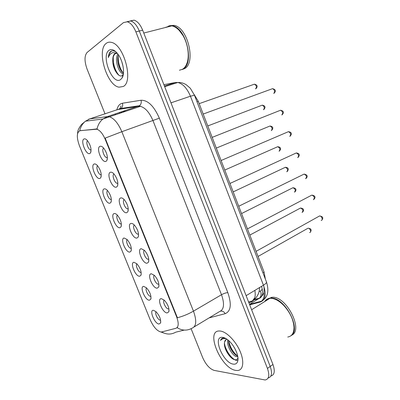 <?xml version="1.0" encoding="UTF-8"?>
<svg xmlns="http://www.w3.org/2000/svg" width="400" height="400" viewBox="0 0 400 400"><rect width="100%" height="100%" fill="white"/><g stroke="black" fill="none" stroke-linecap="round" stroke-linejoin="round"><path stroke-width="0.6" d="M151.36 273.785L154.48 275.445C157.985 279.575 159.395 283.45 158.695 287.06L157.165 288.175C152.595 288.535 146.59 273.69 151.36 273.785M154.395 275.365C152.225 276.305 155.68 284.135 158.295 284.205L158.885 284.115M141.24 248.705L144.51 250.415C147.975 254.64 149.3 258.555 148.49 262.155L147.095 263.215C142.635 263.905 136.585 248.945 141.24 248.705M144.44 250.34C142.19 251.195 145.485 259.15 148.135 259.285L148.76 259.195M131.04 223.43C132.025 223.265 133.16 223.845 134.445 225.165C137.865 229.5 139.115 233.465 138.195 237.06L136.94 238.055C132.6 239.08 126.5 224 131.04 223.43M134.4 225.115C132.075 225.88 135.215 233.975 137.905 234.17L138.55 234.085M120.755 197.945C121.77 197.7 122.945 198.285 124.28 199.695C127.67 204.15 128.85 208.175 127.82 211.775L126.705 212.69C122.485 214.055 116.335 198.855 120.755 197.945M124.27 199.685C121.895 200.37 124.88 208.6 127.59 208.855L128.255 208.785M110.39 172.255C111.425 171.92 112.635 172.505 114.02 174.005C117.38 178.585 118.49 182.68 117.355 186.295L116.385 187.12C112.285 188.83 106.09 173.51 110.39 172.255M114.05 174.05C111.635 174.675 114.475 183.03 117.2 183.34L117.87 183.285M99.94 146.355C100.99 145.925 102.23 146.5 103.655 148.085C106.995 152.805 108.04 156.98 106.805 160.615L105.985 161.34C102.005 163.405 95.76 147.96 99.94 146.355M161.395 298.66L164.35 300.26C167.91 304.305 169.4 308.145 168.82 311.78L167.16 312.94C162.475 312.975 156.515 298.245 161.395 298.66M164.265 300.185C162.195 301.225 165.805 308.925 168.37 308.935L168.92 308.845M143.75 286.395L146.44 287.815C149.96 291.85 151.405 295.66 150.78 299.245L149.36 300.225C145.055 300.42 139.255 286.145 143.75 286.395M146.58 287.945C144.775 289.095 148.175 296.355 150.525 296.38L150.925 296.345M133.98 262.3L136.815 263.765C140.29 267.885 141.66 271.73 140.935 275.295L139.635 276.24C135.435 276.74 129.59 262.355 133.98 262.3M136.95 263.9C135.065 264.97 138.33 272.35 140.72 272.43L141.155 272.39M124.135 238.02L127.1 239.515C130.535 243.735 131.835 247.62 131.005 251.175L129.83 252.07C125.74 252.875 119.85 238.385 124.135 238.02M127.245 239.67C125.29 240.665 128.425 248.165 130.845 248.295L131.3 248.265M114.21 213.55C115.085 213.37 116.115 213.875 117.29 215.065C120.695 219.385 121.93 223.325 121 226.88L119.95 227.71C115.97 228.83 110.035 214.225 114.21 213.55M117.465 215.245C115.445 216.175 118.45 223.795 120.9 223.98L121.37 223.955M104.205 188.89C105.105 188.63 106.17 189.14 107.395 190.41C110.765 194.84 111.94 198.84 110.915 202.4L109.995 203.16C106.125 204.6 100.145 189.885 104.205 188.89M111.355 199.46L110.88 199.48C108.41 199.245 105.53 191.5 107.595 190.63M94.125 164.035C95.045 163.695 96.14 164.195 97.41 165.55C100.75 170.1 101.865 174.165 100.75 177.735L99.96 178.415C96.205 180.185 90.18 165.35 94.125 164.035M83.97 138.985C84.9 138.55 86.02 139.05 87.33 140.475C90.65 145.16 91.71 149.295 90.505 152.885L89.845 153.48C86.21 155.575 80.135 140.63 83.97 138.985M153.45 310.305L155.98 311.665C159.55 315.625 161.07 319.41 160.55 323.015L159.015 324.03C154.605 323.925 148.845 309.755 153.45 310.305M156.135 311.805C154.425 313.035 157.94 320.17 160.25 320.155L160.62 320.12M161.79 331.925L160.81 331.98C156.92 330.87 153.415 326.875 150.295 319.99L79.375 145.615C76.42 137.155 76.675 132.165 80.14 130.65L96.79 129.195C99.955 130.265 102.785 133.695 105.285 139.485L176.6 316.775C178.925 323.225 178.705 327.06 175.945 328.285L161.79 331.925M194.2 94.58L198.305 101.37L264.085 272.065L265.355 279.07M87.6 140.825C85.495 141.64 88.14 149.585 90.615 149.915L91.085 149.92M97.65 165.82C95.545 166.64 98.305 174.51 100.785 174.79L101.26 174.785M103.645 148.235C101.35 149.035 104.065 157.27 106.735 157.625L107.395 157.585M235.755 370.4L237.555 370.515C243.295 370.255 244.54 361.37 239.945 351C235.42 340.625 226.235 331.51 220.155 331.03L219.32 330.995C205.135 330.57 221.02 368.475 235.755 370.4L237.555 370.515C243.295 370.255 244.54 361.37 239.945 351C235.42 340.625 226.235 331.51 220.155 331.03L219.32 330.995C205.135 330.57 221.02 368.475 235.755 370.4M123.28 86.48C133.805 81.675 123.91 44.315 111.26 42.35C109.335 41.895 107.65 42.235 106.205 43.38C96.3 50.3 106.93 85.675 119.06 87.175L123.28 86.48C133.805 81.675 123.91 44.315 111.26 42.35C109.335 41.895 107.65 42.235 106.205 43.38C96.3 50.3 106.93 85.675 119.06 87.175L123.28 86.48M270.87 376.025C274.525 374.975 275.215 371.13 272.95 364.49L142.655 30.175L139.29 31.025C136.965 25.425 134.125 22.07 130.765 20.97L126.985 21.695L130.765 20.97C134.125 22.07 136.965 25.425 139.29 31.025L270.2 366.44L139.29 31.025L135.895 31.88C133.56 26.26 130.72 22.895 127.37 21.785L123.53 22.565L87.09 52.475C84.34 55.78 84.34 61.335 87.095 69.14L105.025 113.88M268.14 377.985C271.8 376.965 272.485 373.115 270.2 366.44C272.485 373.115 271.8 376.965 268.14 377.985M79.745 130.76L97.055 128.935C97.955 124.78 99.93 121.465 102.98 118.985L107.38 116.6L109.25 116.715C114.005 118.25 118.205 123.245 121.84 131.71L105.155 138.115L177.4 317.74C182.93 316.31 188.29 314.11 193.47 311.15C196.845 320.695 196.395 326.365 192.11 328.16C187.21 330.9 182.215 330.745 177.13 327.695M106.28 117.015L106.44 117.42M191.105 328.71L202.71 357.68C205.86 364.65 209.675 368.89 214.155 370.395L265.125 379.985C269.015 379.175 269.785 375.315 267.435 368.41L135.895 31.88M142.655 30.175C140.34 24.595 137.5 21.255 134.135 20.165L130.355 20.88M287.76 337.025C291.9 336.305 293.98 333.075 294.005 327.345C293.5 319.81 290.17 312.595 284.02 305.7C279.385 300.935 274.98 298.465 270.795 298.28L269.895 298.31C267.61 298.545 265.88 299.625 264.71 301.555M290.795 335.83C302.055 330.075 284.76 297.1 271.1 298.09L270.195 298.12C267.91 298.355 266.18 299.44 265.01 301.365M291.58 335.23C303.82 330.42 286.54 296.22 272.455 297.24L267.9 298.72M267.27 299.31L266.355 300.525M237.81 356.73L236.625 356.695C232.415 355.95 226.215 345.125 227.83 339.87M237.68 355.99C233.89 355.265 228.165 346.27 228.68 340.585M227.075 339.3C225.72 339.435 224.905 340.33 224.635 341.99L226.08 339.575M225.105 338.125L223.615 337.96C222.095 338.035 221.075 338.865 220.545 340.45C221.845 338.875 223.665 338.28 226 338.665M233.265 364.12C235.83 364.48 237.375 363.235 237.895 360.385C238.835 355.27 234.34 345.535 228.81 340.7C226.575 338.71 224.525 337.605 222.67 337.375C212.05 335.71 222.88 362.905 233.265 364.12M224.635 341.99C222.96 347.41 229.745 358.625 234.49 359.63C236.18 360.07 237.31 359.545 237.875 358.055M293.98 326.67C293.325 319.33 290.04 312.345 284.115 305.725L284.02 305.7M220.545 340.45L222.105 338.36M237.325 360.49C233.095 360.72 225.43 351.185 224.44 343.12M237.47 355.93C232.985 352.2 230.055 347.115 228.675 340.69M230.75 357.23C228.42 354.74 226.56 351.725 225.17 348.185M237.84 356.905L237.465 356.655M234.49 353.96L229.55 345.955M166.13 27.08L165.645 27.455M179.405 70.225L182.425 69.3C184.14 68.305 185.515 66.64 186.55 64.305C189.8 57.29 188.25 44.27 182.935 35.455C179.585 29.95 175.895 26.755 171.855 25.865L143.775 33.045M171.49 25.96L168.8 26.12L166.355 27.275M166.26 27.16L166.005 27.365M179.75 70.12L182.775 69.19C194.8 63.985 186.185 27.285 172.215 25.775L168.74 25.9M168.09 26.58L167.605 26.955M182.08 69.545L184.335 68.71C196.385 63.5 187.815 26.86 173.825 25.365L169.73 25.695M117.045 53.31L114.755 53.755C113.445 54.82 112.795 56.795 112.805 59.685C113.06 56.69 113.94 54.65 115.455 53.57L116.05 53.245M123.075 66.47L121.705 61.375M123.39 73.775L122.9 73.685C118.565 72.78 114.27 59.385 117.87 54.025M123.47 73.035C119.66 71.225 116.185 60.52 118.51 54.93M116.08 51.975C114.24 50.775 112.585 50.505 111.115 51.175L110.775 51.405C109.355 52.55 108.54 54.6 108.325 57.555C109.295 54.925 110.785 53.275 112.805 52.605L117.195 53.18M120.555 79.61L122.06 77.995C125.165 73.41 123.09 60.865 117.99 54.19C114.615 49.875 111.605 48.585 108.955 50.33C100.755 55.915 112.575 85.605 120.555 79.61M112.805 59.685C112.09 67.97 118.545 78.085 122.11 75.61L123.235 74.505L122.06 77.995M186.605 64.09C189.815 57.14 188.285 44.26 183.025 35.54L179.18 30.38M108.325 57.555C108.86 54.07 110.075 51.845 111.98 50.89M118.86 75.185C114.935 70.39 113.07 64.31 113.27 56.95M122.88 72.645C119.54 67.825 117.99 62.195 118.235 55.77M114.105 50.73L114.825 50.91M115.12 70.51L112.925 63.185M123.345 74.09L122.955 73.665M119.75 68.375L118.055 62.755M95.65 129.1L96.285 128.885M105.285 139.485L105.715 139.335M176.6 316.775L176.99 316.55M177.13 327.58L177.545 327.335M248.87 302.71L250.77 302.185C254.55 300.87 255.915 296.935 254.875 290.38M254.845 297.625L252.43 300.915L250.77 302.185M262.915 272.75L264.085 272.065M197.005 101.825L198.305 101.37M125.39 108.18L125.535 107.77M116.84 109.995C117.525 107.015 118.785 104.975 120.615 103.875L122.445 103.225L141.04 100.24C147.89 100.095 153.99 106.07 159.345 118.17L227.815 292.625C231.79 304.26 230.91 311.28 225.185 313.675L209.08 317.9M115.565 113.88L115.43 114.43M184.215 330.095L175.79 332.16C171.165 334.735 166.455 334.665 161.655 331.955M119.885 108.995L120.98 105.9M159.345 118.17L121.84 131.71L193.47 311.15L221.51 294.72L153.005 120.695C149.51 112.505 145.305 107.715 140.39 106.335L138.445 106.27L118.545 109.435M79.755 130.72C80.615 126.74 82.53 123.56 85.5 121.185L89.765 118.9L107.38 116.6L139.51 105.71C141.085 104.355 141.595 102.53 141.04 100.24M88.385 119.37L120.96 108.445C122.495 107.145 122.99 105.405 122.445 103.225M267.435 368.41L272.95 364.49M194.12 326.94L219.54 311.58C224.05 309.625 224.705 304.005 221.51 294.72C223.855 293.44 225.955 292.74 227.815 292.625M225.185 313.675C224.06 311.695 222.52 310.855 220.57 311.16M122.165 112.41L121.02 112.57M119.85 112.955L119.225 113.39M249.705 304.845L260.575 301.93C265.515 299.89 266.475 294.315 263.45 285.195L246.125 295.67M266.4 281.79L266.52 282.095C266.54 282.885 265.515 283.92 263.45 285.195L190.445 96.215C187.125 88.335 182.92 83.76 177.825 82.49L175.475 82.49L164.42 86.02M179.475 82.495L175.475 82.49L163.895 84.67M194.455 95.21L190.445 96.215L170.975 102.845M264.505 288.48L264.24 288.815M263.94 292.345C264.595 295.965 263.81 298.9 261.585 301.155L260.575 301.93M253.635 300.065L258.9 298.605C262.59 297.125 263.475 293.035 261.56 286.34M262.31 289.24L260.355 291.205C261.52 293.915 261.25 296.215 259.54 298.115L249.525 304.395L261.585 301.155C267.665 297.68 269.31 291.325 266.52 282.095L194.425 95.135L190.315 88.26L186.185 84.705C183.525 83.09 180.74 82.35 177.825 82.49L164.685 86.705M260.355 291.205L259.075 291.58M309.64 232.565C311.705 232.445 310.01 227.885 308.02 228.21L307.325 228.605M321.175 220.465C323.325 220.3 321.655 215.645 319.555 215.96L318.77 216.395M302.075 212.425C303.535 210.725 303.02 209.265 300.515 208.035L299.795 208.42M294.46 192.155C295.895 190.435 295.4 188.96 292.96 187.725L292.22 188.095M286.795 171.755C288.205 170.01 287.725 168.52 285.355 167.285L284.6 167.64M279.08 151.22C280.465 149.455 280.005 147.95 277.7 146.71L276.935 147.05M313.405 199.645C314.965 197.875 314.445 196.36 311.855 195.1L311.045 195.52M305.585 178.685C307.115 176.895 306.62 175.365 304.1 174.095L303.27 174.505M297.71 157.585C299.21 155.77 298.74 154.225 296.29 152.955L295.445 153.345M271.315 130.555C272.67 128.765 272.23 127.245 269.995 126.005L269.22 126.32M263.5 109.755C264.825 107.94 264.405 106.405 262.23 105.16L261.455 105.455M255.5 88.87L255.635 88.82C256.93 86.975 256.525 85.43 254.42 84.18L253.64 84.45M289.785 136.345C291.255 134.505 290.805 132.945 288.43 131.67L287.575 132.035M281.805 114.96C283.245 113.1 282.815 111.525 280.515 110.24L279.65 110.58M273.77 93.435C275.18 91.545 274.77 89.955 272.54 88.665L271.675 88.98M158.975 285.68L158.695 287.06M148.815 260.695L148.49 262.155M138.575 235.53L138.195 237.06M128.25 210.18L127.82 211.775M117.84 184.65L117.355 186.295M107.345 158.935L106.805 160.615M169.05 310.49L168.82 311.78M151.035 298.03L150.78 299.245M141.23 274.015L140.935 275.295M131.345 249.835L131.005 251.175M121.385 225.48L121 226.88M111.34 200.96L110.915 202.4M101.22 176.265L100.75 177.735M91.015 151.395L90.505 152.885M160.765 321.875L160.55 323.015M160.59 319.965L160.255 320.155M96.79 129.195L97.32 129.01M259.525 287.57C259.425 290.86 259.245 290.63 258.865 292.37C259.125 292.43 256.485 298.75 252.43 300.915L248.585 301.975M91.075 149.75L90.615 149.915M101.25 174.61L100.785 174.79M111.34 199.285L110.88 199.48M121.35 223.775L120.9 223.98M131.28 248.085L130.845 248.295M141.125 272.22L140.72 272.43M150.895 296.18L150.525 296.38M168.885 308.645L168.37 308.935M107.39 157.38L106.735 157.625M117.855 183.075L117.2 183.34M128.235 208.575L127.59 208.855M138.525 233.875L137.905 234.17M148.73 258.985L148.135 259.285M158.85 283.91L158.295 284.205M118.655 109.4L120.16 108.275L120.96 108.445L139.51 105.71L140.39 106.335L102.98 118.985L85.5 121.185L81.51 124.47C79.205 127.585 77.955 129.98 77.765 131.66L77.3 136.08M163.715 333L160.915 331.99M127.37 21.785L134.135 20.165M125.665 111.245L122.82 111.64M121.445 111.925L121.325 112.24M254.205 299.6L259.54 298.115L262.825 295.065C263.42 292.655 264.47 295.215 263.97 286.655M258.07 256.45L308.02 228.21C311.15 228.525 311.905 229.86 310.295 232.215M321.87 220.085C323.595 217.835 322.825 216.46 319.555 215.96L256.105 251.345M249.835 235.085L300.515 208.035C303.635 208.44 304.355 209.795 302.68 212.09M241.545 213.565L292.96 187.725C296.07 188.24 296.755 189.61 295.015 191.84M233.19 191.895L285.355 167.285C288.395 167.585 289.04 168.975 287.295 171.465M224.78 170.07L277.7 146.71C280.745 147.125 281.355 148.54 279.525 150.955M314.045 199.285C315.84 197.115 315.11 195.72 311.855 195.1L247.45 228.89M306.165 178.345C308.025 176.23 307.34 174.815 304.1 174.095L238.73 206.265M298.23 157.275C300.08 154.81 299.435 153.37 296.29 152.955L229.945 183.475M269.895 298.31L251.615 309.75M271.555 297.275L270.195 298.12M237.765 356.455L237.275 356.785M237.99 358.635L237.895 360.385M123.42 73.53L122.9 73.685M173.825 25.365L172.215 25.775M216.31 148.09L269.995 126.005C273.035 126.535 273.605 127.975 271.7 130.32M207.775 125.95L262.23 105.16C265.255 105.815 265.8 107.27 263.865 109.53M199.185 103.65L254.42 84.18C257.38 84.94 257.925 86.395 256.055 88.555M290.245 136.065C292.15 133.65 291.545 132.18 288.43 131.67L221.095 160.51M282.2 114.72C284.21 112.39 283.645 110.895 280.515 110.24L212.18 137.37M274.17 93.185C276.16 90.945 275.615 89.44 272.54 88.665L203.195 114.055"/></g></svg>

